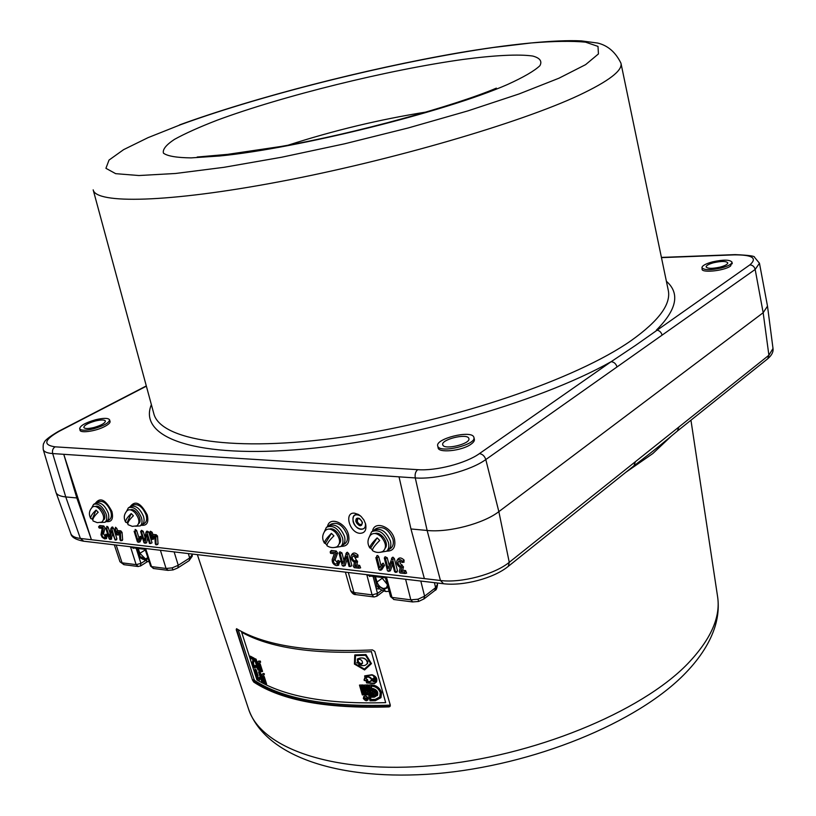 <?xml version="1.0" encoding="UTF-8"?>
<svg xmlns="http://www.w3.org/2000/svg" width="816" height="816" viewBox="0 0 816 816"><rect width="100%" height="100%" fill="white"/><g stroke="black" fill="none" stroke-linecap="round" stroke-linejoin="round"><path stroke-width="1.22" d="M358.193 518.313C361.794 519.904 362.926 522.199 361.58 525.208L360.091 525.626C356.49 524.035 355.358 521.74 356.714 518.731L358.193 518.313M361.539 525.249L360.284 525.504C356.674 523.903 355.552 521.608 356.908 518.609L356.949 518.568M355.888 521.679C356.735 516.824 358.907 517.028 362.406 522.281C361.549 527.126 359.366 526.922 355.888 521.679C355.531 518.527 356.765 517.477 359.591 518.537L362.416 522.301C361.539 527.126 359.356 526.912 355.888 521.679M117.586 534.837L118.289 534.296M237.262 629.136L236.232 629.707L252.491 680.085L236.64 629.422M238.16 629.666L254.164 679.575L252.827 679.84L254.286 681.686L253.756 682.084L252.491 680.085M151.317 535.602L150.521 533.021L149.563 532.919L152.031 539.407L151.715 536.897L154.887 537.244L155.315 543.935L156.029 544.823L155.876 536.928L155.152 536.03L151.317 535.602L152.806 534.378L152.164 532.287L150.501 531.257L149.603 532.399M157.447 544.537L158.018 543.854L157.549 536.347L156.274 534.755L152.806 534.378M153.459 539.121L153.653 537.112M152.306 538.815L153.949 538.081M355.052 561.204C352.186 559.572 351.523 557.818 353.073 555.931L356.347 557.42L356.521 556.308C354.297 554.125 352.522 553.85 351.206 555.502C350.462 558.175 351.543 560.449 354.419 562.316L353.491 566.579L354.297 567.701L359.101 568.211L358.53 566.804L354.929 566.396L355.827 562.326L355.052 561.204L356.184 559.776L354.124 555.931M357.745 557.083L358.04 555.125C355.521 552.646 353.512 552.34 352.022 554.207L351.38 555.227M382.102 564.611L379.695 567.895L377.053 557.705L375.829 557.573L378.92 569.497L380.093 570.119L382.857 565.886L382.102 564.611M380.909 569.884L381.766 569.639L384.53 565.417L383.204 563.152L381.052 565.712L378.767 556.859C377.624 555.135 376.9 555.064 376.604 556.624L376.747 557.185M400.748 571.649L401.758 567.487L400.972 566.345C398.004 564.703 397.331 562.907 398.953 560.959L402.4 562.479L402.594 561.357C400.228 559.062 398.361 558.817 396.974 560.612C396.25 563.336 397.361 565.631 400.279 567.487L399.238 571.832L400.054 572.975L405.103 573.515L404.522 572.077L400.748 571.649L402.655 570.262L403.481 566.896L400.054 563.224L400.003 560.939M403.777 562.132L404.124 560.133C401.441 557.542 399.32 557.267 397.759 559.307L397.147 560.327M354.613 513.193L358.428 514.468L361.141 516.508L363.926 520.016L365.629 524.045C366.7 530.125 364.783 533.215 359.876 533.317C349.34 532.777 343.801 511.805 354.613 513.193M361.049 529.278C364.395 529.247 365.843 527.207 365.364 523.158C367.363 532.144 355.123 530.349 353.093 521.424C352.461 515.406 354.858 513.509 360.274 515.743L357.235 514.651C349.36 513.631 353.379 528.89 361.049 529.278M734.318 254.867L735.134 254.623C748.639 255.204 755.096 256.081 754.494 257.244L759.461 263.242L755.167 269.453L617.008 366.955C616.039 363.773 614.081 362.018 611.143 361.692L635.623 345.331L749.853 264.884C757.605 258.101 752.434 254.765 734.318 254.867L661.46 257.621M391.833 558.603L388.079 568.599L385.519 558.623L384.316 558.032L387.457 570.823L388.691 571.363L392.006 561.643L394.556 571.639L395.566 572.414L392.639 559.399L391.833 558.603M396.739 572.077L397.514 570.925L394.352 558.552L392.935 557.144L391.496 558.705M346.219 553.646L342.812 563.448L340.211 553.687L339.058 553.095L342.251 565.621L343.434 566.141L346.433 556.624L349.034 566.406L350.217 566.539L347.004 554.431L346.219 553.646M350.217 566.539L351.92 565.702L348.707 553.595L347.33 552.228L345.933 553.727M106.631 528.238L105.713 528.136L109.13 538.815L110.068 539.264L111.619 530.767L115.148 540.09L111.884 528.809L110.925 528.37L109.385 536.877L106.631 528.238L108.253 527.524L106.927 526.33L106.886 528.125M116.453 539.815L116.912 538.805L113.506 528.095L111.833 527.309L111.629 528.38M111.211 539.213L112.618 533.899M330.174 551.912L330.562 553.33L334.356 553.738L332.224 559.419C331.918 562.459 333.275 564.529 336.274 565.621L337.222 565.529L338.344 562.265L337.202 561.673L337.09 563.632C334.948 564.529 333.724 563.438 333.387 560.378L335.917 553.636L335.141 552.442L330.174 551.912L331.286 550.494L330.551 551.432M338.314 565.274L340.048 561.439L338.018 560.388L337.232 561.622M104.55 538.886L105.131 538.846L105.876 535.877L104.989 535.306L104.907 537.326C103.285 537.785 102.296 536.765 101.939 534.266L103.346 528.248L102.653 527.197L98.583 526.881L99.215 528.034L102.153 528.36L100.99 534.796L102.184 537.305L104.55 538.886M106.355 538.621L107.498 535.163L105.927 534.143L105.009 535.276M115.229 529.176L114.311 529.074L116.107 534.755L117.035 534.857L116.433 532.97L119.473 533.317L119.983 539.876L120.799 540.743L120.421 533.001L119.717 532.114L116.035 531.706L115.229 529.176L116.851 528.462L115.515 527.258L115.484 529.064M122.104 540.467L122.635 539.794L122.074 532.43L120.839 530.869L117.504 530.512L116.851 528.462M102.184 533.205L103.051 532.195L102.459 532.032M103.714 533.256L102.153 533.317M102.673 531.114L104.244 531.002M116.035 531.706L117.504 530.512M117.035 534.857L118.657 534.133L118.351 533.185M119.717 532.114L120.839 530.869M102.653 527.197L103.775 525.973L99.94 525.555L99.419 526.116M101.949 534.184L103.581 533.827L104.989 527.809L103.775 525.973M105.091 536.367L103.581 533.827M335.141 552.442L336.253 551.035L331.286 550.494M337.273 562.785L335.08 559.858L337.62 553.126L336.253 551.035M335.917 553.636L337.62 553.126M110.058 533.174L108.253 527.524M111.129 528.136L111.833 527.309M111.884 528.809L113.506 528.095M144.983 543.283L146.727 534.633L149.471 543.456L150.419 543.568L147.033 532.644L146.044 532.185L144.299 540.845L141.556 532.042L140.627 531.461L144.004 542.824L146.635 542.813L147.676 537.693M145.034 537.214L143.198 531.318L141.556 530.288L140.658 531.43M146.237 531.95L146.931 531.104L146.727 532.144M150.419 543.568L152.051 542.824L148.675 531.91L146.931 531.104M147.033 532.644L148.675 531.91M343.434 566.141L345.137 565.61L347.137 559.266M343.852 560.143L341.914 552.86L339.884 551.81L339.089 553.044M388.691 571.363L390.395 570.802L392.659 564.193M389.181 565.376L387.233 557.777L385.101 556.726L384.346 557.981M702.392 268.433C698.904 273.299 723.629 271.249 730.575 266.036L731.799 262.987M80.213 429.42C77.979 433.745 95.594 431.562 105.101 426.299C109.507 423.861 110.976 421.994 109.507 420.709M438.11 447.464C437.539 453.37 461.754 451.044 470.965 444.241C474.116 442.007 475.096 440.079 473.923 438.457M662.102 335.131C661.195 332.051 659.297 330.378 656.411 330.092C676.872 309.611 680.197 293.342 666.386 281.265M146.37 386.172L59.395 431.185C44.197 439.783 42.769 444.995 55.09 446.831C52.836 448.331 52.04 450.575 52.683 453.563L63.76 454.308L76.816 497.954L91.423 539.733L63.76 454.308L399.034 476.84L410.968 528.962L427.135 530.461C448.576 532.787 483.633 523.566 498.851 511.632L763.164 312.732L767.499 306.153L759.461 263.242M405.205 573.454L406.633 573.138L405.613 570.598L402.655 570.262M377.053 557.705L378.767 556.859M379.695 567.895L381.052 565.712M138.975 537.938L136.588 530.359L135.17 529.462L135.272 531.236M135.048 531.338L134.11 531.236L137.404 541.763L138.353 542.303L140.117 538.519L139.159 537.54L137.863 540.335L135.048 531.338L136.68 530.604M138.353 542.303L139.985 541.906L141.749 538.121L140.077 536.387L139.587 537.428M140.117 538.519L141.749 538.121M359.203 568.16L360.631 567.854L359.632 565.366L356.816 565.049L357.541 561.745L356.184 559.776M354.929 566.396L356.816 565.049M355.827 562.326L357.541 561.745M151.96 536.918L152.684 538.642M150.725 532.93L151.501 535.449M150.521 533.021L152.164 532.287M155.152 536.03L156.274 534.755M155.876 536.928L157.549 536.347M106.202 521.546C111.7 522.291 113.608 518.935 111.904 511.479C105.611 499.565 100.093 496.862 95.35 503.38C100.093 496.862 105.611 499.565 111.904 511.479C113.608 518.935 111.7 522.291 106.202 521.546M341.098 546.343C347.432 546.485 349.911 542.66 348.544 534.857C345.749 522.495 329.276 516.079 327.522 526.534C329.276 516.079 345.749 522.495 348.544 534.857C349.911 542.66 347.432 546.485 341.098 546.343M139.23 542.089L139.985 541.906M70.808 533.593L70.849 533.684C71.839 536.194 75.011 537.775 80.376 538.448L424.371 578.615L410.968 528.962M389.293 571.159L390.395 570.802M350.421 566.437L351.92 565.702M344.056 565.947L345.137 565.61M150.807 543.395L152.051 542.824M145.707 543.079L146.635 542.813M117.433 534.674L118.657 534.133M386.764 551.147C393.241 551.147 395.821 547.23 394.516 539.396C391.762 526.595 374.33 520.118 372.545 531.094C374.33 520.118 391.762 526.595 394.516 539.396C395.821 547.23 393.241 551.147 386.764 551.147M141.28 525.249C146.921 525.922 148.91 522.495 147.257 514.967C140.801 502.727 135.079 500.014 130.081 506.807C135.079 500.014 140.801 502.727 147.257 514.967C148.91 522.495 146.921 525.922 141.28 525.249M83.711 541.212L80.376 538.448L65.749 496.934C60.221 496.373 56.977 494.894 56.018 492.487L43.228 449.524C43.972 451.809 47.124 453.155 52.683 453.563L65.749 496.934L76.816 497.954M633.92 465.824L635.419 461.683L768.896 355.235L763.164 312.732L755.167 269.453C754.372 266.597 752.597 265.067 749.853 264.884M677.392 431.052L678.912 427.003M507.878 566.671L634.358 465.477C655.758 449.249 663.653 442.425 677.821 430.705L767.754 358.754L768.896 355.235L773.007 348.473L767.499 306.153M253.756 682.084C281.918 700.567 326.992 708.849 388.987 706.901L390.017 706.493L390.334 705.248L374.768 651.413L372.484 649.913C309.927 652.708 264.619 645.629 236.538 628.697L236.232 629.707M254.796 680.564C282.713 698.863 327.634 707.064 389.569 705.177L389.497 706.472C327.604 708.4 282.54 700.138 254.286 681.686L254.796 680.564L254.164 679.575M389.569 705.177L390.211 704.81M112.741 527.054L111.925 527.075M107.845 526.799L106.661 526.524M355.776 561.877L357.5 561.112M152.327 532.817L150.889 533.45M141.025 536.326L139.883 537.662M721.405 267.954C728.331 266.047 731.86 264.098 731.993 262.12C729.892 259.6 723.404 259.508 712.541 261.865C705.626 263.762 702.086 265.71 701.944 267.709C703.984 270.218 710.471 270.31 721.405 267.954M713.755 262.701C708.757 264.068 706.207 265.475 706.105 266.914C707.584 268.729 712.266 268.79 720.161 267.097C725.159 265.72 727.699 264.313 727.801 262.885C726.291 261.059 721.609 260.998 713.755 262.701M95.564 419.761C85.394 422.719 80.09 425.707 79.662 428.737C80.957 430.644 85.629 430.664 93.667 428.788C103.887 425.799 109.181 422.81 109.568 419.822C108.242 417.904 103.581 417.884 95.564 419.761M93.942 427.513C101.306 425.36 105.131 423.198 105.417 421.036C104.468 419.659 101.102 419.638 95.309 420.995C87.955 423.137 84.13 425.289 83.824 427.472C84.762 428.859 88.128 428.869 93.942 427.513M437.825 446.291C439.977 453.655 476.687 444.649 473.933 437.437L473.749 436.958C470.995 429.808 435.071 438.763 437.713 445.954L437.825 446.291M468.772 438.253C466.844 433.072 440.813 439.549 442.731 444.74L442.823 444.995C444.434 450.289 470.873 443.792 468.884 438.59L468.772 438.253M390.323 548.576L391.17 547.964C393.23 545.996 393.822 543.089 392.945 539.243C388.661 529.278 383.051 525.728 376.135 528.584L374.483 529.737M387.835 550.372L388.671 549.77C390.742 547.791 391.333 544.884 390.446 541.039C386.141 531.053 380.542 527.493 373.626 530.339C380.542 527.493 386.141 531.053 390.446 541.039C391.333 544.884 390.742 547.791 388.671 549.77L387.835 550.372M344.546 543.935L345.341 543.385C347.402 541.477 347.963 538.58 347.045 534.715C342.904 525.106 337.559 521.597 331 524.188L329.276 525.351M342.037 545.69L342.832 545.139C344.882 543.221 345.454 540.325 344.525 536.449C340.364 526.83 335.019 523.311 328.471 525.902C335.019 523.311 340.364 526.83 344.525 536.449C345.454 540.325 344.882 543.221 342.832 545.139L342.037 545.69M144.218 523.495L144.799 523.148C146.727 521.516 147.145 518.752 146.054 514.855C142.463 506.716 138.118 503.462 133.039 505.084L131.05 506.246M141.658 525.025L142.239 524.678C144.167 523.056 144.585 520.282 143.483 516.385C139.883 508.235 135.538 504.971 130.458 506.593C135.538 504.971 139.883 508.235 143.483 516.385C144.585 520.282 144.167 523.056 142.239 524.678L141.658 525.025M109.038 519.884L109.589 519.568C111.486 517.987 111.874 515.253 110.752 511.367C107.243 503.472 103.061 500.259 98.206 501.748L96.186 502.911M106.478 521.383L107.029 521.067C108.916 519.486 109.303 516.752 108.181 512.856C104.662 504.951 100.48 501.738 95.625 503.227C100.48 501.738 104.662 504.951 108.181 512.856C109.303 516.752 108.916 519.486 107.029 521.067L106.478 521.383M359.06 518.537L357.775 518.874L357.275 521.312C358.428 523.994 359.927 524.963 361.784 524.209L362.324 523.28M369.393 536.724L371.606 531.757C378.522 528.911 384.132 532.481 388.436 542.467C389.324 546.322 388.742 549.239 386.672 551.208L380.389 552.269M374.942 533.501C380.878 531.124 389.477 543.262 385.285 548.087M381.898 551.861L382.816 551.483C386.784 547.913 386.223 543.007 381.154 536.765C376.747 532.95 373.136 532.481 370.342 535.357M377.145 537.877C372.178 542.773 369.74 546.139 369.821 547.954L370.617 548.148L377.145 537.877L379.746 540.437C374.585 545.547 372.157 548.933 372.473 550.596C375.758 552.707 379.205 553.003 382.816 551.483M372.351 550.004L370.617 548.148M329.491 529.105C335.254 526.697 343.73 539.07 339.415 543.578M130.407 509.857C135.313 507.317 143.3 520.475 138.71 523.535M95.431 506.481C100.174 503.9 108.089 517.181 103.479 519.976M336.212 547.067L337.069 546.73C340.904 543.283 340.333 538.458 335.345 532.267C331.194 528.615 327.797 528.115 325.145 530.747C322.126 534.766 321.902 538.907 324.462 543.181L325.36 543.415L331.408 533.358C326.604 538.06 324.289 541.334 324.462 543.181M331.408 533.358L333.917 535.857C328.899 540.794 326.604 544.109 327.043 545.782C330.215 547.832 333.55 548.148 337.059 546.73M326.89 545.108L325.36 543.415M136.272 526.034L136.864 525.841C140.107 522.893 139.444 518.476 134.875 512.591C131.692 509.612 129.081 509.011 127.051 510.775C123.879 514.304 123.44 518.14 125.725 522.26L127.092 522.709L131.223 513.56C127.102 517.466 125.266 520.363 125.725 522.26M131.223 513.56L133.396 515.794C128.979 520.016 127.204 522.985 128.071 524.698L132.314 526.361L136.864 525.841M127.765 523.525L127.092 522.709M101.164 522.342L101.714 522.158C104.846 519.292 104.173 514.957 99.674 509.143C96.635 506.267 94.156 505.655 92.218 507.297C89.046 510.745 88.567 514.508 90.811 518.578L92.259 519.068L96.084 510.082C92.075 513.856 90.311 516.691 90.811 518.578M96.084 510.082L98.195 512.264C93.881 516.375 92.177 519.282 93.106 520.985L97.257 522.638L101.714 522.158M92.779 519.721L92.259 519.068M324.278 531.92L326.431 527.269C332.979 524.698 338.334 528.217 342.496 537.846C343.434 541.722 342.863 544.619 340.813 546.536L334.886 547.424M126.562 511.285L128.387 507.807C133.467 506.185 137.812 509.449 141.423 517.609C142.525 521.516 142.106 524.28 140.179 525.912L135.629 526.208M91.81 507.715L93.554 504.4C98.41 502.921 102.592 506.144 106.121 514.06C107.243 517.956 106.855 520.69 104.968 522.271L100.623 522.475M370.719 576.127L369.444 576.473M350.594 590.6L356.031 594.64M387.437 585.245L386.366 587.775L383.704 588.509C380.572 587.765 378.338 585.613 377.012 582.053L382.204 578.228L387.182 584.307M374.585 576.586L377.125 586.061L378.624 586.255L379.103 588.091C379.45 589.05 381.653 590.182 385.703 591.488L383.959 589.438L388.028 587.408M420.811 581.053L424.595 596.19L418.078 599.199L410.815 599.842L405.603 579.258M372.259 576.3L366.792 574.709L370.168 576.055L384.805 577.789L386.417 577.034L385.611 578.524L390.538 596.629L394.026 599.546M379.695 588.632C377.89 589.489 376.574 588.754 375.778 586.429L373.085 576.402L377.492 593.446L372.086 594.874L366.792 574.709L386.417 577.034L391.976 597.424L390.538 596.629M375.778 586.429L377.125 586.061L378.859 588.112M382.204 578.228L382.01 577.463M377.012 582.053L375.462 576.688M385.846 577.952L385.713 577.432M437.478 584.225L435.601 587.683L434.428 582.655M147.839 557.634L145.503 558.929L139.862 553.289L145.187 550.004L145.891 551.687M192.188 555.094L192.311 555.869L192.148 554.758L189.649 558.022L188.363 553.585M174.134 551.902L178.255 565.294L172.115 567.875L166.056 568.477L160.405 550.28M114.322 544.833L119.952 561.714L124.236 564.723M142.871 559.317L139.087 557.175L141.443 556.991L141.994 558.521L147.604 561.592L145.778 559.756L148.206 558.756M140.393 566.059L140.933 563.387L136.139 564.641L130.468 546.771L133.314 547.944L144.626 549.29L145.625 548.566L145.289 549.841L150.613 566.141L153.663 568.517M151.399 535.102L152.133 534.929M140.321 537.234L140.066 536.408M135.364 548.189L130.468 546.771L145.625 548.566L151.521 566.61L150.613 566.141M137.557 548.454L140.281 556.849L142.096 558.685M145.187 550.004L144.911 549.107M139.862 553.289L138.23 548.525M153.898 537.897L153.184 538.417M152.255 537.866L153.632 537.112M155.621 536.326L157.427 535.837M366.945 698.435L364.609 697.649L364.517 698.435L366.853 699.22L366.945 698.435M364.589 698.333L366.384 699.485M368.159 698.425C365.67 695.416 364.058 695.416 363.314 698.435C365.782 701.454 367.404 701.454 368.159 698.425M375.054 699.506L379.787 696.956L380.225 692.6C378.634 688.561 375.646 686.399 371.249 686.123L372.626 692.447L368.934 692.509L367.129 686.215L365.905 686.225L367.7 692.529L364.048 692.549L362.243 686.266L361.029 686.266L363.171 693.733L374.207 693.59L372.769 688.541C378.767 691.733 379.307 694.6 374.381 697.15L370.27 697.221L370.943 699.577L375.054 699.506L379.654 697.17M381.48 692.549C379.613 687.796 376.084 685.256 370.913 684.94L369.26 684.981L371.056 691.285L369.821 691.315L368.026 685.001L364.344 685.063L366.139 691.366L364.925 691.366L363.12 685.073L359.479 685.083L362.304 694.906L375.778 694.742L374.524 690.316C377.349 693.039 377.186 694.926 374.044 695.977L368.71 696.058L370.056 700.771L375.38 700.689L380.97 697.67L381.48 692.549M380.97 697.67L381.551 692.447C379.685 687.694 376.156 685.154 370.984 684.838L370.913 684.94M355.49 655.615L355.205 663.755L364.415 669.069L369.566 665.193M367.588 663.683C366.619 658.216 363.222 656.666 357.367 659.032L357.377 659.063M358.816 664.081L362.59 663.204M359.836 662.878L358.652 662.368L358.102 660.44L357.469 660.542M356.908 662.49L357.898 662.378M364.354 669.161L370.586 663.418L365.537 655.33L355.45 655.636L355.133 663.847L364.415 669.069M354.776 655.013L354.43 664.091L364.579 669.956L371.453 663.622L365.864 654.667L354.848 654.922L365.935 654.575L371.453 663.622M369.546 681.768C372.341 680.075 371.892 678.473 368.179 676.964L365.15 677.821L364.619 675.954L371.974 674.812C377.39 677.586 378.216 680.524 374.473 683.635L366.608 682.921L366.078 681.064L369.546 681.768M366.812 682.778L366.425 681.421L369.607 681.992C372.667 680.146 372.167 678.392 368.118 676.739L365.303 677.453L364.915 676.087L371.974 675.046C377.104 677.678 377.89 680.462 374.34 683.41L366.812 682.778M366.078 681.064L369.617 681.676L371.198 680.932M371.494 651.525L371.372 651.719C312.905 654.35 269.668 647.853 241.648 632.227L256.907 679.871C284.896 696.803 327.828 704.381 385.682 702.637L385.631 702.454M370.984 684.838L369.362 684.981M366.119 691.264L364.997 691.274L363.191 684.981L359.581 685.083M258.56 671.843L259.457 672.292L262.466 681.748L264.557 682.778L262.813 677.28C261.865 674.954 261.895 673.802 262.895 673.812L263.701 674.291L263.497 676.913L265.883 684.451L261.956 682.513L258.56 671.843L260.161 671.894L263.17 681.35L264.282 681.901M262.558 681.799L259.529 672.251M259.457 672.292L260.161 671.894M265.231 682.39L263.874 678.014M263.497 676.913L264.2 676.505L266.587 684.043L265.883 684.451M266.587 684.043L265.608 683.584M260.131 678.565L259.294 680.289L258.07 680.411L254.663 669.773L255.439 670.201L258.101 678.504L259.019 677.708L259.417 678.963L260.131 678.565L259.733 677.311L258.866 677.739M259.417 678.963L258.57 680.687M259.019 677.708L259.733 677.311M255.418 659.593L258.448 669.1L260.539 670.109L258.774 664.581C257.825 662.245 257.856 661.072 258.856 661.072L259.661 661.541L259.457 664.204L261.865 671.782L257.938 669.895L254.51 659.144L256.122 659.195L259.151 668.702L260.263 669.242M258.448 669.1L259.151 668.702M258.856 661.072L260.365 661.133L260.579 662.306L259.753 662.041M259.661 661.541L260.365 661.133M259.457 664.204L260.161 663.796L262.568 671.384L261.865 671.782M255.071 665.774L255.918 666.325L254.898 668.294L252.113 664.316L252.95 659.501L249.992 657.9L249.553 656.523L253.541 658.655L253.603 664.346L255.255 666.682L254.521 667.07L255.102 667.151L255.071 665.774L255.796 665.377L256.632 665.938L256.693 667.957M253.307 661.888L252.868 664.734L253.603 664.346M252.868 664.734L254.521 667.07M250.288 656.135L254.255 658.257L254.031 661.49M255.479 659.552L255.224 658.747L256.122 659.195M258.233 678.229L255.398 669.375L256.173 669.803L258.142 675.974M263.599 673.404L264.394 673.883L264.18 674.73M374.116 695.875L368.812 696.058M371.025 691.193L369.893 691.213L368.098 684.91L364.436 685.063M375.85 694.64L375.013 691.693M385.682 702.637L371.372 651.719M363.579 696.721C365.354 695.467 366.904 696.007 368.23 698.333L367.955 700.036M376.37 682.196C377.675 678.82 376.227 676.321 372.045 674.72L364.691 675.862M367.486 679.555L367.751 680.513L364.303 680.575L364.038 679.626L364.874 679.616L364.466 678.188L366.241 678.147L366.649 679.575L367.486 679.555M372.871 688.561L372.841 688.449C377.074 689.836 378.583 692.233 377.359 695.64M374.177 693.498L363.242 693.631L361.131 686.266M367.679 692.427L366.007 686.225M372.606 692.345L370.933 686.134M375.115 699.414L371.015 699.485L370.372 697.221M358.877 664.663L358.703 664.04C364.987 666.131 362.539 657.4 357.469 659.746L357.296 659.124C361.162 656.962 364.701 657.788 367.924 661.613C366.904 665.591 363.885 666.611 358.877 664.663M358.03 660.532L358.581 662.459L359.856 662.98L356.959 663.031L356.806 662.49L357.918 662.47L357.377 660.552L358.03 660.532M375.646 681.217C373.514 682.268 372.382 681.574 372.249 679.126L373.871 678.484L374.156 679.504C373.065 680.615 373.259 680.83 374.748 680.146L373.728 676.525L375.003 677.433L375.758 680.105M373.871 678.484L372.616 678.677M374.126 679.361L373.942 678.392M375.819 680.003L375.064 677.341L373.82 676.525M373.249 679.636L374.707 680.615M371.413 681.074C372.167 678.718 371.086 677.249 368.189 676.648L365.364 677.362L364.997 676.036M366.537 681.462L366.884 682.686L374.401 683.318L376.145 682.054M118.177 535.153L117.881 534.602M671.956 435.52L652.851 453.523L625.79 472.331M690.948 420.199L717.58 596.567C720.803 617.08 710.828 639.469 687.674 663.755C640.958 712.164 533.001 756.707 433.214 765.52C333.285 774.527 260.896 748.129 248.594 709.165L248.36 708.441M156.346 544.435L158.018 543.854M356.521 556.308L358.04 555.125M381.725 564.774L382.531 563.438M400.972 566.345L402.094 564.876M402.594 561.357L404.124 560.133M55.09 446.831L417.7 469.669C436.05 471.087 466.12 463.253 479.431 453.604L611.143 361.692C537.662 403.135 398.687 442.282 294.382 449.871C189.71 457.674 138.353 435.713 151.378 404.644M179.51 124.919C255.5 97.237 365.66 68.993 457.541 53.02C508.929 44.197 555.747 39.556 581.431 40.892L597.761 43.075C607.838 45.512 615.56 52.204 620.935 63.148C622.832 70.431 608.838 81.141 578.952 95.278C520.282 122.839 391.405 160.589 279.521 181.703C167.423 202.919 95.839 204.02 93.177 189.853L153.745 413.386C159.844 439.997 233.213 452.717 343.261 436.988C453.115 421.423 576.769 378.961 631.37 340.445C659.155 320.637 671.425 303.776 668.182 289.884L620.986 63.352M180.53 124.726C265.69 93.605 397.106 61.261 493.272 47.501L531.287 42.952C553.799 41.147 571.873 40.871 585.511 42.146L597.995 46.4L598.444 53.927L585.602 64.648L558.98 78.193L519.109 93.932L467.833 110.905L408.275 127.949L344.648 143.789L281.683 157.223L224.023 167.311L175.532 173.482L138.944 175.532L115.668 173.665L105.927 168.31L109.018 160.079L123.614 149.644L148.043 137.649L180.53 124.726M426.656 111.955C379.664 119.442 333.55 130.499 288.283 145.136M217.117 120.227C282.54 95.9 388.447 69.799 463.182 59.425C494.363 55.315 518.752 54.019 532.715 56.039C539.978 57.987 542.375 61.22 539.876 65.729C534.337 70.961 523.535 77.224 507.47 84.527C446.342 111.435 297.85 148.42 219.647 155.989L191.168 157.886C176.705 157.702 167.474 156.131 163.455 153.173C162.404 149.532 166.066 144.942 174.43 139.393C185.171 133.457 199.4 127.072 217.117 120.227M395.801 571.781L397.514 570.925M115.291 539.519L116.912 538.805M110.068 539.264L111.721 538.805M338.344 562.265L340.048 561.439M105.876 535.877L107.498 535.163M120.982 540.365L122.635 539.794M102.857 533.48L102.551 532.889M120.421 533.001L122.074 532.43M98.818 526.779L99.94 525.555M333.387 560.378L335.08 559.858M141.556 532.042L143.198 531.318M340.211 553.687L341.914 552.86M347.004 554.431L348.707 553.595M385.519 558.623L387.233 557.777M392.639 559.399L394.352 558.552M59.395 431.185L58.313 431.45C48.97 436.999 44.258 440.783 44.156 442.792C43.289 443.272 42.983 445.516 43.228 449.524M617.008 366.955L485.795 459.551C484.633 456.083 482.511 454.094 479.431 453.604M424.371 578.615L440.446 580.492C461.162 583.256 494.761 574.362 509.255 562.306L498.851 511.632L485.795 459.551C470.679 470.648 436.223 479.645 415.283 477.931C414.712 474.29 415.517 471.536 417.7 469.669M443.578 583.736L440.446 580.492L427.135 530.461L415.283 477.931L399.034 476.84M404.522 572.077L405.613 570.598M401.758 567.487L403.481 566.896M382.857 565.886L384.53 565.417M380.093 570.119L381.766 569.639M358.53 566.804L359.632 565.366M56.018 492.487L70.849 533.684C71.441 537.112 75.562 539.611 83.201 541.151L443.088 583.685C463.264 586.327 493.874 578.289 508.317 566.314L509.255 562.306L635.419 461.683M767.336 359.091L767.754 358.754C771.763 355.297 773.517 351.869 773.007 348.473M388.987 706.901L389.497 706.472M386.019 591.529L389.089 591.294M378.624 586.255L383.959 589.438M418.078 599.199L418.577 601.463M434.795 590.539L435.601 587.683L424.595 596.19L423.8 599.056M348.32 572.485L353.96 592.549L372.086 594.874L373.83 596.935L355.715 594.599C353.92 594.772 352.226 593.467 350.625 590.702L345.392 572.138M412.855 601.973L410.815 599.842L391.976 597.424L393.71 599.505L412.549 601.933L418.588 601.463L424.055 598.862L435.05 590.345C436.172 590.366 436.999 588.377 437.519 584.389L437.203 582.991M376.727 596.292L377.492 593.446L381.898 590.162M374.156 596.975L376.982 596.108L383.795 591.019M189.047 560.714L192.311 556.073M172.115 567.875L173.033 569.925L177.674 567.987M178.255 565.294L177.857 567.865L189.23 560.592L189.649 558.022L178.255 565.294M147.931 561.632L149.155 561.653M141.443 556.991L145.778 559.756M152.133 537.489L152.898 537.03M138.292 566.539L136.139 564.641L122.084 562.846L116.158 545.047M136.16 548.281L140.933 563.387L145.105 560.796M132.988 547.883L133.161 548.444M173.033 569.925L167.882 570.353L153.347 568.477L151.521 566.61L166.056 568.477L168.198 570.394M139.087 557.175L136.201 548.291M336.467 553.472L335.947 553.503M717.58 596.567C718.967 606.115 718.192 615.907 715.255 625.943C710.348 641.947 700.434 657.645 685.522 673.067C637.684 722.823 533.154 765.469 435.999 773.66C339.354 781.483 265.292 756.534 248.594 709.165L197.37 554.645M156.152 544.823L157.661 544.517M152.153 539.396L153.673 539.101M356.531 557.399L358.071 557.053M402.604 562.459L404.134 562.091M360.009 515.579L358.428 514.468M391.456 558.756L392.21 557.501M395.566 572.414L397.106 572.047M345.872 553.789L346.667 552.544M115.148 540.09L116.657 539.804M109.895 539.488L111.404 539.203M337.222 565.529L338.752 565.172M105.131 538.846L106.641 538.57M120.799 540.743L122.308 540.457M103.071 532.205L103.744 533.134M98.603 526.85L99.532 525.728M496.363 88.138C455.797 105.488 355.98 133.426 280.796 146.503L227.674 154.357L197.176 157.039M146.309 385.927L58.589 431.307M734.9 254.633L661.409 257.417M405.103 573.515L406.633 573.138M379.919 570.262L381.449 569.894M359.101 568.211L360.631 567.854M731.993 262.12L732.258 263.731M701.944 267.709L702.219 269.3M79.662 428.737L80.162 430.307M109.568 419.822L110.058 421.413M473.933 437.437L474.371 439.365M437.713 445.954L438.161 447.851M391.17 547.964L386.672 551.208M345.341 543.385L340.813 546.536M144.799 523.148L140.179 525.912M109.589 519.568L104.968 522.271M372.463 531.155L373.626 530.339M370.331 535.367C367.384 539.458 367.21 543.66 369.821 547.954M327.247 526.728L328.471 525.902M128.979 507.46L130.458 506.593M94.115 504.084L95.625 503.227M119.962 561.745L123.91 564.682L137.965 566.488L140.566 565.947L147.553 561.592M152.776 537.01L152.113 537.418M192.148 554.758L191.933 554.003M259.886 678.708L259.162 679.106"/></g></svg>
